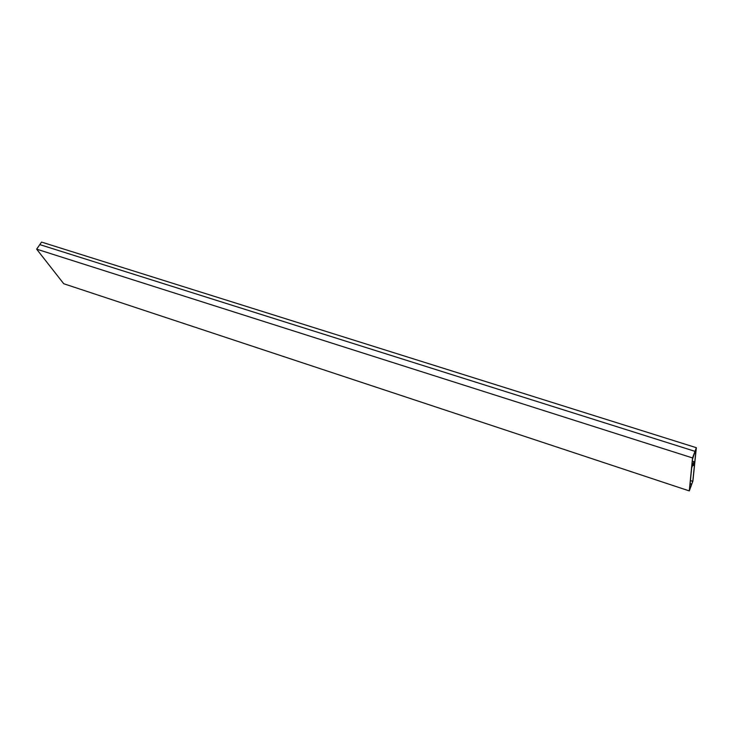 <?xml version="1.0" encoding="UTF-8"?>
<svg xmlns="http://www.w3.org/2000/svg" width="733" height="733" viewBox="0 0 733 733"><rect width="100%" height="100%" fill="white"/><g stroke="black" fill="none" stroke-linecap="round" stroke-linejoin="round"><path stroke-width="1.1" d="M696.35 447.698L41.543 242.092L39.802 244.611L694.994 451.336L692.548 459.078L696.194 448.248L692.777 481.334L689.496 490.01L692.896 481.15L696.35 447.698L692.538 457.933L689.286 490.908L691.613 484.623L689.469 490.258L692.685 457.704L694.994 451.336L39.802 244.611L36.65 249.156L63.725 283.726L689.286 490.908M692.538 457.933L36.65 249.156M691.631 484.412L690.101 483.908M691.76 484.101L690.129 483.569M692.777 481.334L690.431 480.564M690.376 486.914L689.817 486.73M692.346 461.149L693.931 461.662L691.705 467.672M691.686 467.837L693.785 462.175L693.574 465.198L693.931 461.662M693.445 465.537L692.63 465.281"/></g></svg>

